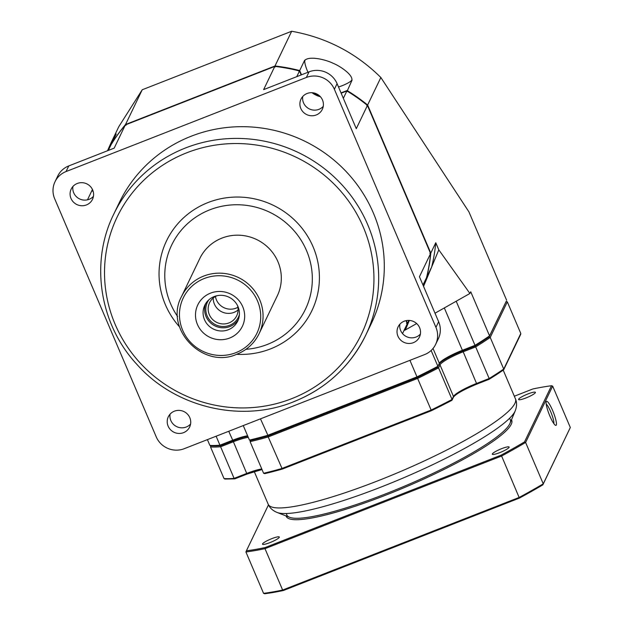 <?xml version="1.0" encoding="UTF-8"?>
<svg xmlns="http://www.w3.org/2000/svg" width="625" height="625" viewBox="0 0 625 625"><rect width="100%" height="100%" fill="white"/><g stroke="black" fill="none" stroke-linecap="round" stroke-linejoin="round"><path stroke-width="0.94" d="M119.328 202.562A139.766 135.609 25.7 0 1 191.203 136.219A139.766 135.609 25.7 0 1 345.359 170.734A139.766 135.609 25.7 0 1 371.297 323.594L365.664 335.32A139.766 135.609 -154.3 0 0 339.734 182.453A139.766 135.609 -154.3 0 0 185.57 147.945A139.766 135.609 -154.3 0 0 113.695 214.281L119.328 202.562M179.508 326.859A80.633 78.242 25.7 0 1 208.016 202.547A80.633 78.242 25.7 0 1 313.094 246.82A80.633 78.242 25.7 0 1 270.445 348.922A80.633 78.242 25.7 0 1 236.648 354.305M66.055 171.555A21.5 20.867 -154.3 0 0 55 181.758A21.5 20.867 -154.3 0 0 54.68 198.781L156.242 436.883A21.5 20.867 -154.3 0 0 184.258 448.688L424.57 354.602A21.5 20.867 -154.3 0 0 435.625 344.398A21.5 20.867 -154.3 0 0 435.938 327.375L334.383 89.273A21.5 20.867 -154.3 0 0 306.359 77.469L66.055 171.555L68.758 165.93L114.188 148.141L125.336 124.93L274.781 66.414A173.094 167.953 25.7 0 1 299.492 70.992L301.172 74.93M397.945 336.18A11.828 11.477 25.7 0 1 408.992 320.406A11.828 11.477 25.7 0 1 419.438 337.062A11.828 11.477 25.7 0 1 397.945 336.18M300.82 108.477A11.828 11.477 25.7 0 1 311.867 92.703A11.828 11.477 25.7 0 1 322.312 109.359A11.828 11.477 25.7 0 1 300.82 108.477M71.008 198.453A11.828 11.477 25.7 0 1 82.055 182.68A11.828 11.477 25.7 0 1 92.5 199.336A11.828 11.477 25.7 0 1 71.008 198.453M168.133 426.156A11.828 11.477 25.7 0 1 179.18 410.383A11.828 11.477 25.7 0 1 189.625 427.039A11.828 11.477 25.7 0 1 168.133 426.156M420.391 334.055A11.828 11.477 25.7 0 1 399.875 324.195M55 181.758L57.703 176.133A21.5 20.867 25.7 0 1 68.758 165.93M93.453 196.328A11.828 11.477 25.7 0 1 72.938 186.477M190.578 424.031A11.828 11.477 25.7 0 1 170.062 414.172M341.156 93.188L346.875 90.953A173.094 167.953 25.7 0 1 367.43 105.445L430.594 253.523L419.445 276.734L438.641 321.742A21.5 20.867 25.7 0 1 438.328 338.766L435.625 344.398M274.781 66.414L263.633 89.625L309.062 71.844A21.5 20.867 25.7 0 1 337.086 83.648L356.281 128.656L367.43 105.445M323.266 106.352A11.828 11.477 25.7 0 1 302.75 96.5M87.484 199.828L91.812 190.812L92.852 190.406M108.32 150.438L111.039 144.773A173.094 167.953 25.7 0 1 125.336 124.93M430.594 253.523A173.094 167.953 25.7 0 1 426.516 277.672L422.977 285.023M402.531 333.594L407.281 323.711L405.984 320.664M346.875 90.953L343.336 98.305M296.766 76.656L299.492 70.992M320.414 96.734A22.578 21.906 25.7 0 1 312.039 92.711M177.594 316.5A74.18 71.977 25.7 0 1 209.836 209.812A74.18 71.977 -154.3 0 1 306.508 250.539A74.18 71.977 -154.3 0 1 267.273 344.477A74.18 71.977 25.7 0 1 245.93 349.328M199.789 258.523A43.008 41.727 25.7 0 1 221.906 238.109A43.008 41.727 -154.3 0 1 269.336 248.727A43.008 41.727 -154.3 0 1 277.32 295.766L259.07 333.742A43.008 41.727 -154.3 0 0 251.094 286.711A43.008 41.727 -154.3 0 0 203.656 276.094A43.008 41.727 25.7 0 0 181.547 296.5L199.789 258.523M229.656 338.039A24.727 23.992 -154.3 0 0 242.734 306.727A24.727 23.992 -154.3 0 0 210.508 293.148A24.727 23.992 -154.3 0 0 197.43 324.461A24.727 23.992 -154.3 0 0 229.656 338.039M228.328 329.742A18.273 17.734 -154.3 0 0 237.727 321.07A18.273 17.734 -154.3 0 0 234.336 301.078A18.273 17.734 -154.3 0 0 214.18 296.562A18.273 17.734 25.7 0 0 204.781 305.242A18.273 17.734 25.7 0 0 208.172 325.234A18.273 17.734 25.7 0 0 228.328 329.742M238.414 319.438A18.273 17.734 -154.3 0 1 229.859 326.555A18.273 17.734 25.7 0 1 210.352 322.68A18.273 17.734 25.7 0 1 205.625 303.688M217.008 295.719A15.055 14.602 25.7 0 0 209.555 302.742A15.055 14.602 25.7 0 0 212.352 319.211A15.055 14.602 25.7 0 0 228.953 322.922A15.055 14.602 -154.3 0 0 236.695 315.781A15.055 14.602 -154.3 0 0 237.523 305.57M237.906 307.273A15.055 14.602 -154.3 0 1 236.047 308.156A15.055 14.602 25.7 0 1 215.438 296.484M238.086 309.961A15.055 14.602 25.7 0 1 214.406 304.109A15.055 14.602 25.7 0 1 213.227 298.016M208.844 299.844A17.203 16.688 -154.3 0 0 207.391 302.281A17.203 16.688 -154.3 0 0 207.141 315.898A17.203 16.688 -154.3 0 0 229.555 325.344A17.203 16.688 -154.3 0 0 238.406 317.18A17.203 16.688 -154.3 0 0 239.406 314.523M247.617 435.805A22.578 3.664 -23.1 0 0 232.57 440.258L219.945 445.195A173.094 28.07 -23.1 0 1 209.859 445.383L211 445.805A172.234 27.938 -23.1 0 0 220.766 445.633L219.945 445.195L216.117 436.211M247.844 436.336A23.438 3.805 -23.1 0 0 232.992 440.852L220.766 445.633L220.609 446.758L234.102 478.375A173.094 28.07 156.9 0 1 224.008 478.555L210.523 446.938A173.094 28.07 -23.1 0 0 220.609 446.758L233.242 441.812A22.578 3.664 156.9 0 1 248.281 437.367M250.617 440.461L250.109 441.648L250.617 440.461A172.234 27.938 -23.1 0 0 268.125 435.906L417.227 377.539L416.984 376.875L267.531 435.383A173.094 28.07 -23.1 0 1 249.445 440.086L250.609 440.461A172.234 27.938 -23.1 0 0 268.156 435.898L260.477 418.844M282.156 469.117A172.234 27.938 156.9 0 1 264.766 473.641L282.289 469.086L268.203 436.945L417.648 378.43A173.094 28.07 -23.1 0 0 438.555 367.867L452.039 399.484L451.633 400.477A172.234 27.938 156.9 0 1 431.398 410.703L451.766 400.422L452.039 399.484A173.094 28.07 156.9 0 1 431.141 410.047L417.227 377.539A172.234 27.938 -23.1 0 0 437.484 367.297L438.555 367.867L440 364.859A22.578 3.664 156.9 0 1 463.047 351.844L475.672 346.898L475.031 346.086A172.234 27.938 -23.1 0 0 489.125 336.914L506.172 301.43L489.125 336.914A172.234 27.938 -23.1 0 1 475.031 346.086L475.008 345.336L462.383 350.281L462.805 350.875L475.031 346.086L462.805 350.875A23.438 3.805 -23.1 0 0 438.883 364.391L437.484 367.297A172.234 27.938 -23.1 0 1 417.211 377.539L268.156 435.898M506.211 301.328L489.555 335.875L470.742 291.766L469.922 293.477L435 313.203M489.242 379.25L503.453 370.008L503.711 369.047L490.227 337.43L489.125 336.914L489.555 335.875A173.094 28.07 -23.1 0 1 475.008 345.336L456.195 301.227M444.32 307.938L462.383 350.281A22.578 3.664 -23.1 0 0 439.336 363.297L437.891 366.305L431.141 350.477M437.484 367.297L437.891 366.305A173.094 28.07 -23.1 0 1 416.984 376.875L409.93 360.328M409.328 320.43L405.352 329.953L404.039 330.469M405.352 329.953L416.664 323.562M346.922 91.656L352.055 80.164A173.094 167.953 -154.3 0 0 351.883 80.062A28.062 27.227 25.7 0 1 351.555 80.359A9.359 1.516 -23.1 0 1 350.875 81.117A9.359 1.516 -23.1 0 1 338.539 86.969L338.539 86.969M341.031 92.898L347.07 90.531A173.094 167.953 25.7 0 1 367.633 105.023L380.852 77.508C355.992 52.891 326.266 37.469 291.68 31.25L142.227 89.766L125.539 124.508A173.094 167.953 25.7 0 0 111.242 144.352L116.219 133.984A173.094 167.953 25.7 0 0 116.125 134.148A28.062 27.227 -154.3 0 1 116.141 134.164M275.031 67.039L274.984 65.992L291.68 31.25M125.977 125.398L125.539 124.508L274.984 65.992A173.094 167.953 25.7 0 1 299.695 70.57L304.672 60.203L304.883 60.703A9.359 1.68 68.6 0 0 304.773 62.047A9.359 1.68 68.6 0 0 307.977 72.266M304.883 60.703A28.062 27.227 25.7 0 1 304.859 60.258A173.094 167.953 -154.3 0 0 304.672 60.203M304.859 60.258C310.102 55.43 327.312 60.273 333.078 63.273C338.719 65.383 352.797 74.266 351.883 80.062M406.438 323.391L407.484 323.289L408.867 320.406M406.336 320.594L407.484 323.289A173.094 167.953 25.7 0 1 407.258 323.656M429.836 253.406L430.797 253.102L435.773 242.742L438.805 249.852L431.695 266.883A173.094 167.953 -154.3 0 0 435.773 242.742M366.844 105.719L367.633 105.023L430.797 253.102A173.094 167.953 25.7 0 1 426.719 277.25L431.695 266.883L423.555 286.375M352.055 80.164L351.555 80.359M107.5 150.758L110.906 143.117L116.125 134.148M142.227 89.766L118.844 126.586L110.906 143.117M91.922 190.766A173.094 167.953 25.7 0 1 92.016 190.391L92.453 189.477M92.734 190.109L92.016 190.391L92.656 191.203M298.984 71.461L299.695 70.57L301.5 74.805M506.648 300.297L468.93 211.867L380.852 77.508M438.805 249.852L469.922 293.477M319.789 96.086A22.578 21.906 25.7 0 1 312.93 92.797M209.859 445.383L207.406 439.625M249.445 440.086L243.258 425.586M503.219 370.164L515.438 398.82C517.008 402.383 516.93 406.398 515.219 410.875L515.219 410.875A131.242 21.289 156.9 0 1 515.219 410.875L510.039 423.258A121.484 19.703 156.9 0 1 385.812 493.789A121.484 19.703 156.9 0 1 289.586 517.289L277.062 512.453A131.242 21.289 156.9 0 1 277.039 512.445M264.766 473.641L263.602 473.266A173.094 28.07 156.9 0 0 281.688 468.562L431.141 410.047L431.375 410.711L282.273 469.094L431.375 410.727M268.141 435.906L268.203 436.945A173.094 28.07 -23.1 0 1 250.109 441.648L263.602 473.266M211 445.805L210.523 446.938L211 445.805A172.234 27.938 -23.1 0 0 220.766 445.633L233 440.844L228.742 431.273M224.008 478.555L225.148 478.984M489.289 379.203A172.234 27.938 156.9 0 0 503.273 370.094L520.797 333.469L507.312 301.859L490.227 337.43A173.094 28.07 -23.1 0 1 475.672 346.898L489.164 378.516L476.531 383.461L462.805 350.875M489.234 379.258L476.938 384.07L489.188 379.266L489.164 378.516A173.094 28.07 156.9 0 0 503.711 369.047M520.797 333.469L520.32 334.609M506.172 301.43L507.312 301.859M247.102 474.047L234.836 478.859L224.742 479.063M234.922 478.812L234.102 478.375L246.727 473.43L233 440.844M509.422 418.43A121.484 19.703 -23.1 0 1 385.812 493.789A121.484 19.703 156.9 0 1 286.531 513.508M514.328 396.227L532.883 388.961A199.109 32.297 156.9 0 1 551.516 385.734L552.672 386.133L570.32 427.508L542.836 484.859A199.109 32.297 156.9 0 1 519.398 498.102L283.344 590.523A199.109 32.297 156.9 0 1 264.711 593.75L263.562 593.344A199.969 32.43 156.9 0 0 282.633 590.039L283.344 590.523M542.836 484.859L543.258 483.836A199.969 32.43 156.9 0 1 519.258 497.398L282.633 590.039L264.984 548.664A199.969 32.43 156.9 0 1 245.914 551.969L263.562 593.344M519.398 498.102L501.617 456.023L264.984 548.664L265.031 547.586A199.109 32.297 156.9 0 1 246.398 550.812L245.914 551.969M570.32 427.508L543.258 483.836L525.609 442.461A199.969 32.43 156.9 0 1 501.617 456.023L501.078 455.164L265.031 547.586M552.672 386.133L525.609 442.461L524.523 441.922A199.109 32.297 156.9 0 1 501.078 455.164M552.633 410.531A12.898 2.312 -111.4 0 1 555.508 425.312A12.898 2.312 -111.4 0 1 549.93 416.164A12.898 2.312 -111.4 0 1 546.266 401.688A12.898 2.312 -111.4 0 1 552.633 410.531A12.898 2.312 68.6 0 0 546.578 401.336A12.898 2.312 68.6 0 0 549.93 416.164A12.898 2.312 68.6 0 0 555.984 425.359A12.898 2.312 68.6 0 0 552.633 410.531M246.398 550.812L268.477 504.859M551.516 385.734L524.523 441.922M286.078 515.938A122.562 19.875 156.9 0 0 386.117 495A122.562 19.875 -23.1 0 0 511.492 419.789M535.375 392.656A9.141 1.484 156.9 0 1 526.812 397.617A9.141 1.484 156.9 0 1 518.602 399.516A9.141 1.484 156.9 0 1 518.633 399.211A9.141 1.484 156.9 0 1 527.195 394.242A9.141 1.484 156.9 0 1 535.406 392.344A9.141 1.484 156.9 0 1 535.375 392.656M279.281 537.336A9.141 1.484 156.9 0 1 270.727 542.297A9.141 1.484 156.9 0 1 262.508 544.203A9.141 1.484 156.9 0 1 262.539 543.891A9.141 1.484 156.9 0 1 271.102 538.93A9.141 1.484 156.9 0 1 279.32 537.031A9.141 1.484 156.9 0 1 279.281 537.336M509.094 447.359A9.141 1.484 156.9 0 1 500.539 452.32A9.141 1.484 156.9 0 1 492.32 454.227A9.141 1.484 156.9 0 1 492.352 453.914A9.141 1.484 156.9 0 1 500.914 448.953A9.141 1.484 156.9 0 1 509.133 447.055A9.141 1.484 156.9 0 1 509.094 447.359M546.195 404.047A10.969 1.969 -111.4 0 1 550.656 411.648A10.969 1.969 -111.4 0 1 553.859 423.625M186.781 152.781A135.461 131.438 -154.3 0 0 115.141 324.32A135.461 131.438 -154.3 0 0 291.672 398.688A135.461 131.438 -154.3 0 0 363.32 227.156A135.461 131.438 -154.3 0 0 186.781 152.781M293.789 401.656A139.766 135.609 -154.3 0 0 365.664 335.32C350.242 366.406 326.25 388.547 293.688 401.758C241.141 423.18 175.383 407.609 137.219 364.734C99.562 324.586 89.812 262.406 113.695 214.281M438.641 321.742L435.938 327.375M337.086 83.648L334.383 89.273M309.062 71.844L306.359 77.469M236.961 354.156A43.008 41.727 -154.3 0 0 259.07 333.742C254.32 343.32 246.938 350.141 236.906 354.211C203.039 369.672 163.758 328.789 181.547 296.5M235.898 352.672A40.852 39.641 -154.3 0 0 257.508 300.938A40.852 39.641 -154.3 0 0 204.266 278.516A40.852 39.641 25.7 0 0 182.656 330.242A40.852 39.641 25.7 0 0 235.898 352.672M452.039 399.484L453.484 396.477A0.859 0.836 -154.3 0 1 453.477 397.156C455.922 393.938 463.742 389.57 476.938 384.07L476.531 383.461A22.578 3.664 -23.1 0 0 453.484 396.477L440 364.859A0.859 0.836 25.7 0 0 438.883 364.391L439.336 363.297L433.016 348.484M515.219 410.875A131.242 21.289 156.9 0 1 381.016 487.063A131.242 21.289 156.9 0 1 277.062 512.453C272.648 510.594 269.695 507.867 268.211 504.273A134.391 21.797 156.9 0 0 377.742 480.852A134.391 21.797 156.9 0 0 515.438 398.82M476.906 384.07A23.438 3.805 -23.1 0 0 453.555 396.805M262 469.516A23.438 3.805 -23.1 0 0 247.148 474.023L246.727 473.43A22.578 3.664 -23.1 0 1 261.773 468.984M254.234 471.508L268.211 504.273M210.789 445.727L210.547 446.234M453.477 397.156L452.047 400.133M503.711 369.703L520.773 334.18M250.398 440.398L250.141 440.938M262.016 469.547L247.133 474.047L234.836 478.859"/></g></svg>
